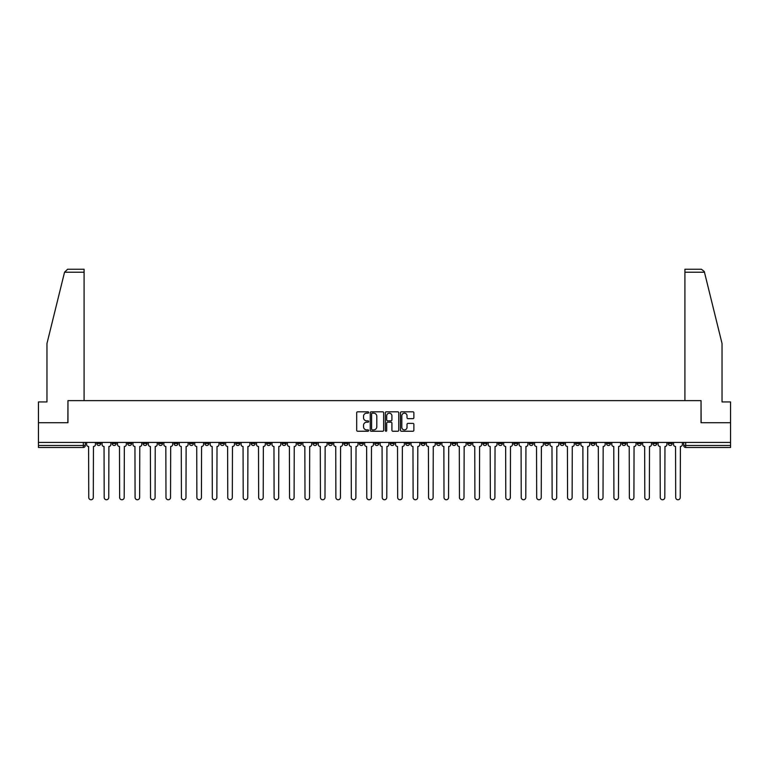 <?xml version="1.0" encoding="UTF-8"?>
<svg xmlns="http://www.w3.org/2000/svg" width="769" height="769" viewBox="0 0 769 769"><rect width="100%" height="100%" fill="white"/><g stroke="black" fill="none" stroke-linecap="round" stroke-linejoin="round"><path stroke-width="1.15" d="M368.659 412.492A0.682 0.682 0 0 0 367.976 411.809L357.652 411.809A0.971 0.971 0 0 0 356.681 412.78L356.681 430.275A0.971 0.971 0 0 0 357.652 431.246L367.976 431.246A0.682 0.682 0 0 0 368.659 430.573A0.682 0.682 0 0 0 367.976 429.89L366.64 429.89A3.114 3.114 0 0 1 363.535 426.776L363.535 425.324A3.114 3.114 0 0 1 366.64 422.21L367.976 422.21A0.682 0.682 0 0 0 368.659 421.527A0.682 0.682 0 0 0 367.976 420.854L366.64 420.854A3.114 3.114 0 0 1 363.535 417.74L363.535 416.279A3.114 3.114 0 0 1 366.64 413.174L367.976 413.174A0.682 0.682 0 0 0 368.659 412.492M606.491 442.425L606.491 443.511L610.451 443.511A1.98 1.98 0 0 1 608.471 445.491A1.98 1.98 0 0 1 606.491 443.511L606.491 442.425M513.807 442.425L513.807 443.511L517.768 443.511A1.98 1.98 0 0 1 515.788 445.491A1.98 1.98 0 0 1 513.807 443.511L513.807 442.425M498.36 442.425L498.36 443.511L502.33 443.511A1.98 1.98 0 0 1 500.35 445.491A1.98 1.98 0 0 1 498.36 443.511L498.36 442.425M405.686 442.425L405.686 443.511L409.646 443.511A1.98 1.98 0 0 1 407.666 445.491A1.98 1.98 0 0 1 405.686 443.511L405.686 442.425M390.239 442.425L390.239 443.511L394.199 443.511A1.98 1.98 0 0 1 392.219 445.491A1.98 1.98 0 0 1 390.239 443.511L390.239 442.425M374.801 442.425L374.801 443.511L378.761 443.511A1.98 1.98 0 0 1 376.781 445.491A1.98 1.98 0 0 1 374.801 443.511L374.801 442.425M343.906 442.425L343.906 443.511L347.867 443.511A1.98 1.98 0 0 1 345.887 445.491A1.98 1.98 0 0 1 343.906 443.511L343.906 442.425M313.012 443.511L313.012 442.425L313.012 443.511A1.98 1.98 0 0 0 314.992 445.491A1.98 1.98 0 0 1 313.012 443.511L316.972 443.511A1.98 1.98 0 0 1 314.992 445.491A1.98 1.98 0 0 0 316.972 443.511L316.972 442.425L316.972 443.511M297.565 443.511L297.565 442.425L297.565 443.511A1.98 1.98 0 0 0 299.545 445.491A1.98 1.98 0 0 1 297.565 443.511L301.525 443.511A1.98 1.98 0 0 1 299.545 445.491M282.117 443.511L282.117 442.425L282.117 443.511A1.98 1.98 0 0 0 284.097 445.491A1.98 1.98 0 0 1 282.117 443.511L286.078 443.511A1.98 1.98 0 0 1 284.097 445.491A1.98 1.98 0 0 0 286.078 443.511L286.078 442.425L286.078 443.511M266.67 442.425L266.67 443.511L270.64 443.511A1.98 1.98 0 0 1 268.65 445.491A1.98 1.98 0 0 1 266.67 443.511L266.67 442.425M251.232 442.425L251.232 443.511L255.193 443.511A1.98 1.98 0 0 1 253.212 445.491A1.98 1.98 0 0 1 251.232 443.511L251.232 442.425M235.785 442.425L235.785 443.511L239.745 443.511A1.98 1.98 0 0 1 237.765 445.491A1.98 1.98 0 0 1 235.785 443.511L235.785 442.425M220.338 443.511L220.338 442.425L220.338 443.511A1.98 1.98 0 0 0 222.318 445.491A1.98 1.98 0 0 1 220.338 443.511L224.298 443.511A1.98 1.98 0 0 1 222.318 445.491M189.443 443.511L189.443 442.425L189.443 443.511A1.98 1.98 0 0 0 191.423 445.491A1.98 1.98 0 0 1 189.443 443.511L193.404 443.511A1.98 1.98 0 0 1 191.423 445.491A1.98 1.98 0 0 0 193.404 443.511L193.404 442.425L193.404 443.511M173.996 443.511L173.996 442.425L173.996 443.511A1.98 1.98 0 0 0 175.976 445.491A1.98 1.98 0 0 1 173.996 443.511L177.956 443.511A1.98 1.98 0 0 1 175.976 445.491A1.98 1.98 0 0 0 177.956 443.511L177.956 442.425L177.956 443.511M158.549 443.511L158.549 442.425L158.549 443.511A1.98 1.98 0 0 0 160.529 445.491A1.98 1.98 0 0 1 158.549 443.511L162.509 443.511A1.98 1.98 0 0 1 160.529 445.491A1.98 1.98 0 0 0 162.509 443.511L162.509 442.425L162.509 443.511M143.111 443.511L143.111 442.425L143.111 443.511A1.98 1.98 0 0 0 145.091 445.491A1.98 1.98 0 0 1 143.111 443.511L147.071 443.511A1.98 1.98 0 0 1 145.091 445.491M127.664 443.511L127.664 442.425L127.664 443.511A1.98 1.98 0 0 0 129.644 445.491A1.98 1.98 0 0 1 127.664 443.511L131.624 443.511A1.98 1.98 0 0 1 129.644 445.491A1.98 1.98 0 0 0 131.624 443.511L131.624 442.425L131.624 443.511M112.216 443.511L112.216 442.425L112.216 443.511A1.98 1.98 0 0 0 114.197 445.491A1.98 1.98 0 0 1 112.216 443.511L116.177 443.511A1.98 1.98 0 0 1 114.197 445.491A1.98 1.98 0 0 0 116.177 443.511L116.177 442.425L116.177 443.511M412.905 418.663A0.971 0.971 0 0 0 413.876 417.692L413.876 412.78A0.971 0.971 0 0 0 412.905 411.809L401.437 411.809A0.971 0.971 0 0 0 400.466 412.78L400.466 430.275A0.971 0.971 0 0 0 401.437 431.246L412.905 431.246A0.971 0.971 0 0 0 413.876 430.275L413.876 424.353A0.971 0.971 0 0 0 412.905 423.373L407.993 423.373A0.971 0.971 0 0 0 407.022 424.353L407.022 427.285A2.595 2.595 0 0 1 404.427 429.89A2.595 2.595 0 0 1 401.822 427.285L401.822 415.769A2.595 2.595 0 0 1 404.427 413.174A2.595 2.595 0 0 1 407.022 415.769L407.022 417.692A0.971 0.971 0 0 0 407.993 418.663L412.905 418.663M64.548 272.216L67.605 269.246L84.09 269.246L84.09 272.216L64.548 272.216L46.967 343.512L46.967 401.927L38.45 401.927L38.45 422.719L67.96 422.719L67.96 400.639L701.04 400.639L701.04 422.719L730.55 422.719L730.55 442.425L38.45 442.425L38.45 445.491L85.282 445.491L85.282 442.425M38.45 422.719L38.45 442.425M383.654 412.78A0.971 0.971 0 0 0 382.674 411.809L371.206 411.809A0.971 0.971 0 0 0 370.235 412.78L370.235 430.275A0.971 0.971 0 0 0 371.206 431.246L382.674 431.246A0.971 0.971 0 0 0 383.654 430.275L383.654 412.78M386.326 411.809L397.794 411.809A0.971 0.971 0 0 1 398.765 412.78L398.765 430.275A0.971 0.971 0 0 1 397.794 431.246L392.882 431.246A0.971 0.971 0 0 1 391.911 430.275L391.911 423.181A0.971 0.971 0 0 0 390.94 422.21L387.682 422.21A0.971 0.971 0 0 0 386.711 423.181L386.711 430.573A0.682 0.682 0 0 1 386.028 431.246A0.682 0.682 0 0 1 385.346 430.573L385.346 412.78A0.971 0.971 0 0 1 386.326 411.809M683.718 442.425L683.718 445.491L730.55 445.491L730.55 447.471L685.698 447.471A1.98 1.98 0 0 1 683.718 445.491M730.55 442.425L730.55 445.491M85.282 445.491A1.98 1.98 0 0 1 83.302 447.471L38.45 447.471L38.45 445.491M672.231 442.425L672.231 443.511A1.98 1.98 0 0 1 670.251 445.491A1.98 1.98 0 0 1 668.271 443.511A1.98 1.98 0 0 0 670.251 445.491M668.271 442.425L668.271 443.511L672.231 443.511M656.784 442.425L656.784 443.511A1.98 1.98 0 0 1 654.804 445.491A1.98 1.98 0 0 1 652.823 443.511L656.784 443.511A1.98 1.98 0 0 1 654.804 445.491M652.823 442.425L652.823 443.511M641.336 442.425L641.336 443.511A1.98 1.98 0 0 1 639.356 445.491A1.98 1.98 0 0 1 637.376 443.511A1.98 1.98 0 0 0 639.356 445.491M637.376 442.425L637.376 443.511L641.336 443.511M625.889 442.425L625.889 443.511A1.98 1.98 0 0 1 623.909 445.491A1.98 1.98 0 0 1 621.929 443.511L625.889 443.511M621.929 442.425L621.929 443.511M610.451 442.425L610.451 443.511A1.98 1.98 0 0 1 608.471 445.491M595.004 442.425L595.004 443.511A1.98 1.98 0 0 1 593.024 445.491A1.98 1.98 0 0 1 591.044 443.511L595.004 443.511M591.044 442.425L591.044 443.511M579.557 442.425L579.557 443.511A1.98 1.98 0 0 1 577.577 445.491A1.98 1.98 0 0 1 575.596 443.511L579.557 443.511M575.596 442.425L575.596 443.511M564.11 442.425L564.11 443.511A1.98 1.98 0 0 1 562.129 445.491A1.98 1.98 0 0 1 560.149 443.511A1.98 1.98 0 0 0 562.129 445.491M560.149 442.425L560.149 443.511L564.11 443.511M548.662 442.425L548.662 443.511A1.98 1.98 0 0 1 546.682 445.491A1.98 1.98 0 0 1 544.702 443.511L548.662 443.511M544.702 442.425L544.702 443.511M533.215 442.425L533.215 443.511A1.98 1.98 0 0 1 531.235 445.491A1.98 1.98 0 0 1 529.255 443.511L533.215 443.511M529.255 442.425L529.255 443.511M517.768 442.425L517.768 443.511M502.33 442.425L502.33 443.511L502.33 442.425M486.883 442.425L486.883 443.511A1.98 1.98 0 0 1 484.903 445.491A1.98 1.98 0 0 1 482.922 443.511L486.883 443.511M482.922 442.425L482.922 443.511M471.435 442.425L471.435 443.511A1.98 1.98 0 0 1 469.455 445.491A1.98 1.98 0 0 1 467.475 443.511L471.435 443.511M467.475 442.425L467.475 443.511M455.988 442.425L455.988 443.511A1.98 1.98 0 0 1 454.008 445.491A1.98 1.98 0 0 1 452.028 443.511L455.988 443.511M452.028 442.425L452.028 443.511M440.541 442.425L440.541 443.511A1.98 1.98 0 0 1 438.561 445.491A1.98 1.98 0 0 1 436.581 443.511L440.541 443.511M436.581 442.425L436.581 443.511M425.094 442.425L425.094 443.511A1.98 1.98 0 0 1 423.113 445.491A1.98 1.98 0 0 1 421.133 443.511L425.094 443.511M421.133 442.425L421.133 443.511M409.646 442.425L409.646 443.511A1.98 1.98 0 0 1 407.666 445.491M394.199 442.425L394.199 443.511M378.761 443.511L378.761 442.425L378.761 443.511A1.98 1.98 0 0 1 376.781 445.491M363.314 442.425L363.314 443.511A1.98 1.98 0 0 1 361.334 445.491A1.98 1.98 0 0 1 359.354 443.511A1.98 1.98 0 0 0 361.334 445.491A1.98 1.98 0 0 0 363.314 443.511L359.354 443.511L359.354 442.425M347.867 443.511L347.867 442.425L347.867 443.511A1.98 1.98 0 0 1 345.887 445.491M332.419 442.425L332.419 443.511A1.98 1.98 0 0 1 330.439 445.491A1.98 1.98 0 0 1 328.459 443.511A1.98 1.98 0 0 0 330.439 445.491M328.459 442.425L328.459 443.511L332.419 443.511M301.525 442.425L301.525 443.511L301.525 442.425M270.64 443.511L270.64 442.425L270.64 443.511A1.98 1.98 0 0 1 268.65 445.491M255.193 443.511L255.193 442.425L255.193 443.511A1.98 1.98 0 0 1 253.212 445.491M239.745 443.511L239.745 442.425L239.745 443.511A1.98 1.98 0 0 1 237.765 445.491M224.298 442.425L224.298 443.511L224.298 442.425M208.851 443.511L208.851 442.425L208.851 443.511A1.98 1.98 0 0 1 206.871 445.491A1.98 1.98 0 0 1 204.89 443.511L208.851 443.511A1.98 1.98 0 0 1 206.871 445.491M204.89 442.425L204.89 443.511M147.071 442.425L147.071 443.511L147.071 442.425M100.729 442.425L100.729 443.511A1.98 1.98 0 0 1 98.749 445.491A1.98 1.98 0 0 1 96.769 443.511A1.98 1.98 0 0 0 98.749 445.491A1.98 1.98 0 0 0 100.729 443.511L100.729 442.425M96.769 442.425L96.769 443.511L100.729 443.511M372.283 413.174A0.682 0.682 0 0 0 371.6 413.857L371.6 429.208A0.682 0.682 0 0 0 372.283 429.89L373.686 429.89A3.114 3.114 0 0 0 376.8 426.776L376.8 416.279A3.114 3.114 0 0 0 373.686 413.174L372.283 413.174M391.911 415.818A2.595 2.595 0 0 0 389.306 413.222A2.595 2.595 0 0 0 386.711 415.818L386.711 419.874A0.971 0.971 0 0 0 387.682 420.854L390.94 420.854A0.971 0.971 0 0 0 391.911 419.874L391.911 415.818M86.618 444.501L86.618 442.425L86.618 444.501A1.98 1.98 0 0 0 88.598 446.481L88.752 497.476A2.278 2.278 0 0 0 91.03 499.754A2.278 2.278 0 0 0 93.299 497.476L93.453 446.481A1.98 1.98 0 0 0 95.433 444.501L95.433 442.425L95.433 444.501M88.598 446.481L88.752 497.476M93.299 497.476L93.453 446.481M102.066 444.501L102.066 442.425L102.066 444.501A1.98 1.98 0 0 0 104.046 446.481L104.19 497.476A2.278 2.278 0 0 0 106.468 499.754A2.278 2.278 0 0 0 108.746 497.476L108.9 446.481A1.98 1.98 0 0 0 110.88 444.501L110.88 442.425L110.88 444.501M117.513 444.501L117.513 442.425L117.513 444.501A1.98 1.98 0 0 0 119.493 446.481L119.637 497.476A2.278 2.278 0 0 0 121.915 499.754A2.278 2.278 0 0 0 124.194 497.476L124.347 446.481A1.98 1.98 0 0 0 126.327 444.501L126.327 442.425L126.327 444.501M84.09 400.639L84.09 272.216M67.855 422.719L67.96 400.639M730.55 422.719L730.55 401.927L722.033 401.927L722.033 343.512L704.279 271.505L701.395 269.246L684.91 269.246L684.91 400.639M701.145 422.719L701.04 400.639M104.046 446.481L104.19 497.476M108.746 497.476L108.9 446.481M119.493 446.481L119.637 497.476M124.194 497.476L124.347 446.481M132.96 444.501L132.96 442.425L132.96 444.501A1.98 1.98 0 0 0 134.94 446.481L135.084 497.476A2.278 2.278 0 0 0 137.363 499.754A2.278 2.278 0 0 0 139.641 497.476L139.785 446.481A1.98 1.98 0 0 0 141.765 444.501L141.765 442.425L141.765 444.501M148.407 444.501L148.407 442.425L148.407 444.501A1.98 1.98 0 0 0 150.388 446.481L150.532 497.476A2.278 2.278 0 0 0 152.81 499.754A2.278 2.278 0 0 0 155.088 497.476L155.232 446.481A1.98 1.98 0 0 0 157.212 444.501L157.212 442.425L157.212 444.501M163.845 444.501L163.845 442.425L163.845 444.501A1.98 1.98 0 0 0 165.835 446.481L165.979 497.476A2.278 2.278 0 0 0 168.257 499.754A2.278 2.278 0 0 0 170.535 497.476L170.68 446.481A1.98 1.98 0 0 0 172.66 444.501L172.66 442.425L172.66 444.501M134.94 446.481L135.084 497.476M139.641 497.476L139.785 446.481M150.388 446.481L150.532 497.476M155.088 497.476L155.232 446.481M165.835 446.481L165.979 497.476M170.535 497.476L170.68 446.481M179.292 444.501L179.292 442.425L179.292 444.501A1.98 1.98 0 0 0 181.273 446.481L181.426 497.476A2.278 2.278 0 0 0 183.704 499.754A2.278 2.278 0 0 0 185.983 497.476L186.127 446.481A1.98 1.98 0 0 0 188.107 444.501L188.107 442.425L188.107 444.501M181.273 446.481L181.426 497.476M185.983 497.476L186.127 446.481M194.74 444.501L194.74 442.425L194.74 444.501A1.98 1.98 0 0 0 196.72 446.481L196.874 497.476A2.278 2.278 0 0 0 199.152 499.754A2.278 2.278 0 0 0 201.43 497.476L201.574 446.481A1.98 1.98 0 0 0 203.554 444.501L203.554 442.425L203.554 444.501M196.72 446.481L196.874 497.476M201.43 497.476L201.574 446.481M210.187 444.501L210.187 442.425L210.187 444.501A1.98 1.98 0 0 0 212.167 446.481L212.321 497.476A2.278 2.278 0 0 0 214.589 499.754A2.278 2.278 0 0 0 216.868 497.476L217.021 446.481A1.98 1.98 0 0 0 219.002 444.501L219.002 442.425L219.002 444.501M212.167 446.481L212.321 497.476M216.868 497.476L217.021 446.481M225.634 444.501L225.634 442.425L225.634 444.501A1.98 1.98 0 0 0 227.614 446.481L227.759 497.476A2.278 2.278 0 0 0 230.037 499.754A2.278 2.278 0 0 0 232.315 497.476L232.469 446.481A1.98 1.98 0 0 0 234.449 444.501L234.449 442.425L234.449 444.501M227.614 446.481L227.759 497.476M232.315 497.476L232.469 446.481M241.082 444.501L241.082 442.425L241.082 444.501A1.98 1.98 0 0 0 243.062 446.481L243.206 497.476A2.278 2.278 0 0 0 245.484 499.754A2.278 2.278 0 0 0 247.762 497.476L247.916 446.481A1.98 1.98 0 0 0 249.896 444.501L249.896 442.425L249.896 444.501M256.529 444.501L256.529 442.425L256.529 444.501A1.98 1.98 0 0 0 258.509 446.481L258.653 497.476A2.278 2.278 0 0 0 260.931 499.754A2.278 2.278 0 0 0 263.209 497.476L263.354 446.481A1.98 1.98 0 0 0 265.334 444.501L265.334 442.425L265.334 444.501M271.976 444.501L271.976 442.425L271.976 444.501A1.98 1.98 0 0 0 273.956 446.481L274.1 497.476A2.278 2.278 0 0 0 276.379 499.754A2.278 2.278 0 0 0 278.657 497.476L278.801 446.481A1.98 1.98 0 0 0 280.781 444.501L280.781 442.425L280.781 444.501M287.414 444.501L287.414 442.425L287.414 444.501A1.98 1.98 0 0 0 289.394 446.481L289.548 497.476A2.278 2.278 0 0 0 291.826 499.754A2.278 2.278 0 0 0 294.104 497.476L294.248 446.481A1.98 1.98 0 0 0 296.228 444.501L296.228 442.425L296.228 444.501M302.861 444.501L302.861 442.425L302.861 444.501A1.98 1.98 0 0 0 304.841 446.481L304.995 497.476A2.278 2.278 0 0 0 307.273 499.754A2.278 2.278 0 0 0 309.551 497.476L309.696 446.481A1.98 1.98 0 0 0 311.676 444.501L311.676 442.425L311.676 444.501M318.308 444.501L318.308 442.425L318.308 444.501A1.98 1.98 0 0 0 320.288 446.481L320.442 497.476A2.278 2.278 0 0 0 322.72 499.754A2.278 2.278 0 0 0 324.989 497.476L325.143 446.481A1.98 1.98 0 0 0 327.123 444.501L327.123 442.425L327.123 444.501M243.062 446.481L243.206 497.476M247.762 497.476L247.916 446.481M258.509 446.481L258.653 497.476M263.209 497.476L263.354 446.481M273.956 446.481L274.1 497.476M278.657 497.476L278.801 446.481M289.394 446.481L289.548 497.476M294.104 497.476L294.248 446.481M304.841 446.481L304.995 497.476M309.551 497.476L309.696 446.481M320.288 446.481L320.442 497.476M324.989 497.476L325.143 446.481M333.756 444.501L333.756 442.425L333.756 444.501A1.98 1.98 0 0 0 335.736 446.481L335.88 497.476A2.278 2.278 0 0 0 338.158 499.754A2.278 2.278 0 0 0 340.436 497.476L340.59 446.481A1.98 1.98 0 0 0 342.57 444.501L342.57 442.425L342.57 444.501M335.736 446.481L335.88 497.476M340.436 497.476L340.59 446.481M349.203 444.501L349.203 442.425L349.203 444.501A1.98 1.98 0 0 0 351.183 446.481L351.327 497.476A2.278 2.278 0 0 0 353.605 499.754A2.278 2.278 0 0 0 355.884 497.476L356.037 446.481A1.98 1.98 0 0 0 358.018 444.501L358.018 442.425L358.018 444.501M351.183 446.481L351.327 497.476M355.884 497.476L356.037 446.481M364.65 444.501L364.65 442.425L364.65 444.501A1.98 1.98 0 0 0 366.63 446.481L366.775 497.476A2.278 2.278 0 0 0 369.053 499.754A2.278 2.278 0 0 0 371.331 497.476L371.475 446.481A1.98 1.98 0 0 0 373.465 444.501L373.465 442.425L373.465 444.501M366.63 446.481L366.775 497.476M371.331 497.476L371.475 446.481M380.097 444.501L380.097 442.425L380.097 444.501A1.98 1.98 0 0 0 382.078 446.481L382.222 497.476A2.278 2.278 0 0 0 384.5 499.754A2.278 2.278 0 0 0 386.778 497.476L386.922 446.481A1.98 1.98 0 0 0 388.903 444.501L388.903 442.425L388.903 444.501M382.078 446.481L382.222 497.476M386.778 497.476L386.922 446.481M395.535 444.501L395.535 442.425L395.535 444.501A1.98 1.98 0 0 0 397.525 446.481L397.669 497.476A2.278 2.278 0 0 0 399.947 499.754A2.278 2.278 0 0 0 402.225 497.476L402.37 446.481A1.98 1.98 0 0 0 404.35 444.501L404.35 442.425L404.35 444.501M397.525 446.481L397.669 497.476M402.225 497.476L402.37 446.481M410.982 444.501L410.982 442.425L410.982 444.501A1.98 1.98 0 0 0 412.963 446.481L413.116 497.476A2.278 2.278 0 0 0 415.395 499.754A2.278 2.278 0 0 0 417.673 497.476L417.817 446.481A1.98 1.98 0 0 0 419.797 444.501L419.797 442.425L419.797 444.501M412.963 446.481L413.116 497.476M417.673 497.476L417.817 446.481M426.43 444.501L426.43 442.425L426.43 444.501A1.98 1.98 0 0 0 428.41 446.481L428.564 497.476A2.278 2.278 0 0 0 430.842 499.754A2.278 2.278 0 0 0 433.12 497.476L433.264 446.481A1.98 1.98 0 0 0 435.244 444.501L435.244 442.425L435.244 444.501M428.41 446.481L428.564 497.476M433.12 497.476L433.264 446.481M441.877 444.501L441.877 442.425L441.877 444.501A1.98 1.98 0 0 0 443.857 446.481L444.011 497.476A2.278 2.278 0 0 0 446.28 499.754A2.278 2.278 0 0 0 448.558 497.476L448.712 446.481A1.98 1.98 0 0 0 450.692 444.501L450.692 442.425L450.692 444.501M443.857 446.481L444.011 497.476M448.558 497.476L448.712 446.481M457.324 444.501L457.324 442.425L457.324 444.501A1.98 1.98 0 0 0 459.304 446.481L459.449 497.476A2.278 2.278 0 0 0 461.727 499.754A2.278 2.278 0 0 0 464.005 497.476L464.159 446.481A1.98 1.98 0 0 0 466.139 444.501L466.139 442.425L466.139 444.501M459.304 446.481L459.449 497.476M464.005 497.476L464.159 446.481M472.772 444.501L472.772 442.425L472.772 444.501A1.98 1.98 0 0 0 474.752 446.481L474.896 497.476A2.278 2.278 0 0 0 477.174 499.754A2.278 2.278 0 0 0 479.452 497.476L479.606 446.481A1.98 1.98 0 0 0 481.586 444.501L481.586 442.425L481.586 444.501M474.752 446.481L474.896 497.476M479.452 497.476L479.606 446.481M488.219 444.501L488.219 442.425L488.219 444.501A1.98 1.98 0 0 0 490.199 446.481L490.343 497.476A2.278 2.278 0 0 0 492.621 499.754A2.278 2.278 0 0 0 494.9 497.476L495.044 446.481A1.98 1.98 0 0 0 497.024 444.501L497.024 442.425L497.024 444.501M490.199 446.481L490.343 497.476M494.9 497.476L495.044 446.481M503.666 444.501L503.666 442.425L503.666 444.501A1.98 1.98 0 0 0 505.646 446.481L505.791 497.476A2.278 2.278 0 0 0 508.069 499.754A2.278 2.278 0 0 0 510.347 497.476L510.491 446.481A1.98 1.98 0 0 0 512.471 444.501L512.471 442.425L512.471 444.501M505.646 446.481L505.791 497.476M510.347 497.476L510.491 446.481M519.104 444.501L519.104 442.425L519.104 444.501A1.98 1.98 0 0 0 521.084 446.481L521.238 497.476A2.278 2.278 0 0 0 523.516 499.754A2.278 2.278 0 0 0 525.794 497.476L525.938 446.481A1.98 1.98 0 0 0 527.919 444.501L527.919 442.425L527.919 444.501M521.084 446.481L521.238 497.476M525.794 497.476L525.938 446.481M534.551 444.501L534.551 442.425L534.551 444.501A1.98 1.98 0 0 0 536.531 446.481L536.685 497.476A2.278 2.278 0 0 0 538.963 499.754A2.278 2.278 0 0 0 541.241 497.476L541.386 446.481A1.98 1.98 0 0 0 543.366 444.501L543.366 442.425L543.366 444.501M536.531 446.481L536.685 497.476M541.241 497.476L541.386 446.481M549.998 444.501L549.998 442.425L549.998 444.501A1.98 1.98 0 0 0 551.979 446.481L552.132 497.476A2.278 2.278 0 0 0 554.411 499.754A2.278 2.278 0 0 0 556.679 497.476L556.833 446.481A1.98 1.98 0 0 0 558.813 444.501L558.813 442.425L558.813 444.501M551.979 446.481L552.132 497.476M556.679 497.476L556.833 446.481M565.446 444.501L565.446 442.425L565.446 444.501A1.98 1.98 0 0 0 567.426 446.481L567.57 497.476A2.278 2.278 0 0 0 569.848 499.754A2.278 2.278 0 0 0 572.126 497.476L572.28 446.481A1.98 1.98 0 0 0 574.26 444.501L574.26 442.425L574.26 444.501M567.426 446.481L567.57 497.476M572.126 497.476L572.28 446.481M580.893 444.501L580.893 442.425L580.893 444.501A1.98 1.98 0 0 0 582.873 446.481L583.017 497.476A2.278 2.278 0 0 0 585.296 499.754A2.278 2.278 0 0 0 587.574 497.476L587.727 446.481A1.98 1.98 0 0 0 589.708 444.501L589.708 442.425L589.708 444.501M582.873 446.481L583.017 497.476M587.574 497.476L587.727 446.481M596.34 444.501L596.34 442.425L596.34 444.501A1.98 1.98 0 0 0 598.32 446.481L598.465 497.476A2.278 2.278 0 0 0 600.743 499.754A2.278 2.278 0 0 0 603.021 497.476L603.165 446.481A1.98 1.98 0 0 0 605.155 444.501L605.155 442.425L605.155 444.501M598.32 446.481L598.465 497.476M603.021 497.476L603.165 446.481M611.788 444.501L611.788 442.425L611.788 444.501A1.98 1.98 0 0 0 613.768 446.481L613.912 497.476A2.278 2.278 0 0 0 616.19 499.754A2.278 2.278 0 0 0 618.468 497.476L618.612 446.481A1.98 1.98 0 0 0 620.593 444.501L620.593 442.425L620.593 444.501M613.768 446.481L613.912 497.476M618.468 497.476L618.612 446.481M627.235 444.501L627.235 442.425L627.235 444.501A1.98 1.98 0 0 0 629.215 446.481L629.359 497.476A2.278 2.278 0 0 0 631.637 499.754A2.278 2.278 0 0 0 633.916 497.476L634.06 446.481A1.98 1.98 0 0 0 636.04 444.501L636.04 442.425L636.04 444.501M629.215 446.481L629.359 497.476M633.916 497.476L634.06 446.481M642.673 444.501L642.673 442.425L642.673 444.501A1.98 1.98 0 0 0 644.653 446.481L644.807 497.476A2.278 2.278 0 0 0 647.085 499.754A2.278 2.278 0 0 0 649.363 497.476L649.507 446.481A1.98 1.98 0 0 0 651.487 444.501L651.487 442.425L651.487 444.501M644.653 446.481L644.807 497.476M649.363 497.476L649.507 446.481M658.12 444.501L658.12 442.425L658.12 444.501A1.98 1.98 0 0 0 660.1 446.481L660.254 497.476A2.278 2.278 0 0 0 662.532 499.754A2.278 2.278 0 0 0 664.81 497.476L664.954 446.481A1.98 1.98 0 0 0 666.934 444.501L666.934 442.425L666.934 444.501M660.1 446.481L660.254 497.476M664.81 497.476L664.954 446.481M673.567 444.501L673.567 442.425L673.567 444.501A1.98 1.98 0 0 0 675.547 446.481L675.701 497.476A2.278 2.278 0 0 0 677.97 499.754A2.278 2.278 0 0 0 680.248 497.476L680.402 446.481A1.98 1.98 0 0 0 682.382 444.501L682.382 442.425L682.382 444.501M675.547 446.481L675.701 497.476M680.248 497.476L680.402 446.481M83.302 442.425L83.302 447.471M685.698 442.425L685.698 447.471M704.452 272.216L684.91 272.216"/></g></svg>
